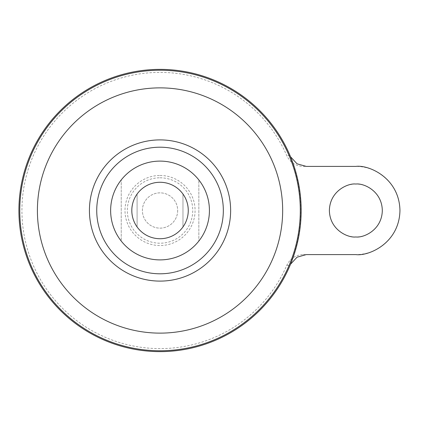 <?xml version="1.0" encoding="UTF-8"?>
<svg xmlns="http://www.w3.org/2000/svg" width="421" height="421" viewBox="0 0 421 421"><rect width="100%" height="100%" fill="white"/><g stroke="black" fill="none" stroke-linecap="round" stroke-linejoin="round"><path stroke-width="0.32" stroke-dasharray="2.1 1.58" d="M160.033 177.788A32.712 32.712 0 0 1 192.75 210.5A32.712 32.712 0 0 1 160.033 243.212A32.712 32.712 0 0 1 127.321 210.5A32.712 32.712 0 0 1 160.033 177.788M160.033 175.468A35.032 35.032 0 0 1 195.07 210.5A35.032 35.032 0 0 1 160.033 245.532A35.032 35.032 0 0 1 125 210.5A35.032 35.032 0 0 1 160.033 175.468M177.673 210.5A17.64 17.64 0 0 1 160.033 228.14A17.64 17.64 0 0 1 142.393 210.5A17.64 17.64 0 0 1 160.033 192.86A17.64 17.64 0 0 1 177.673 210.5A17.64 17.64 0 0 1 160.033 228.14A17.64 17.64 0 0 1 142.393 210.5A17.64 17.64 0 0 1 160.033 192.86A17.64 17.64 0 0 1 177.673 210.5M355.85 184.04A26.46 26.46 0 0 0 329.385 210.5A26.46 26.46 0 0 0 355.85 236.96A26.46 26.46 0 0 0 382.31 210.5A26.46 26.46 0 0 0 355.85 184.04M160.033 182.272A28.228 28.228 0 0 1 188.261 210.5A28.228 28.228 0 0 1 160.033 238.728A28.228 28.228 0 0 1 131.81 210.5A28.228 28.228 0 0 1 160.033 182.272M182.967 226.956A28.228 28.228 0 0 0 182.967 194.044A28.228 28.228 0 0 1 182.967 226.956L182.967 194.044L182.967 226.956M160.033 69.407A141.093 141.093 0 0 1 301.126 210.5A141.093 141.093 0 0 1 160.033 351.593A141.093 141.093 0 0 1 18.94 210.5A141.093 141.093 0 0 1 160.033 69.407A141.093 141.093 0 0 1 301.126 210.5A141.093 141.093 0 0 1 160.033 351.593A141.093 141.093 0 0 1 18.94 210.5A141.093 141.093 0 0 1 160.033 69.407M306.277 254.6L303.204 254.6C295.616 254.905 290.148 258.478 286.796 265.309A138.104 138.104 0 0 1 21.929 210.5A138.104 138.104 0 0 1 286.796 155.691C290.122 162.506 295.589 166.074 303.204 166.4L306.277 166.4M160.033 69.37A141.13 141.13 0 0 1 301.162 210.5A141.13 141.13 0 0 1 160.033 351.63A141.13 141.13 0 0 1 18.908 210.5A141.13 141.13 0 0 1 160.033 69.37M286.796 265.309L289.969 265.44L290.537 264.214M290.532 156.775L289.969 155.56C304.604 192.186 304.604 228.814 289.969 265.44M289.969 155.56L286.796 155.691M303.204 254.6L355.85 254.6A44.1 44.1 0 0 0 399.95 210.5A44.1 44.1 0 0 0 355.85 166.4L303.204 166.4M137.099 194.044A28.228 28.228 0 0 0 137.099 226.956A28.228 28.228 0 0 1 137.099 194.044L137.099 226.956L137.099 194.044M198.844 179.946A49.394 49.394 0 0 1 198.844 241.054A49.394 49.394 0 0 0 198.844 179.946L198.844 241.054L198.844 179.946M160.033 161.106A49.394 49.394 0 0 1 209.426 210.5A49.394 49.394 0 0 1 160.033 259.894A49.394 49.394 0 0 1 110.639 210.5A49.394 49.394 0 0 1 160.033 161.106M121.222 241.054A49.394 49.394 0 0 1 121.222 179.946A49.394 49.394 0 0 0 121.222 241.054L121.222 179.946L121.222 241.054"/><path stroke-width="0.63" d="M355.85 236.96C348.109 238.023 329.748 230.087 329.385 210.5C329.748 190.913 348.109 182.977 355.85 184.04C363.586 182.977 381.947 190.913 382.31 210.5C381.947 230.087 363.586 238.023 355.85 236.96M160.033 182.272A28.228 28.228 0 0 1 188.261 210.5A28.228 28.228 0 0 1 160.033 238.728A28.228 28.228 0 0 1 131.81 210.5A28.228 28.228 0 0 1 160.033 182.272M160.033 69.37A141.13 141.13 0 0 1 301.162 210.5A141.13 141.13 0 0 1 160.033 351.63A141.13 141.13 0 0 1 18.908 210.5A141.13 141.13 0 0 1 160.033 69.37M96.735 210.5A63.297 63.297 0 0 1 160.033 147.203A63.297 63.297 0 0 1 223.335 210.5A63.297 63.297 0 0 1 160.033 273.797A63.297 63.297 0 0 1 96.735 210.5M290.532 156.775L297.058 163.811L306.277 166.4L355.85 166.4C368.749 164.627 399.35 177.857 399.95 210.5C399.35 243.143 368.749 256.373 355.85 254.6L306.277 254.6L297.042 257.199L290.537 264.214M160.033 161.106A49.394 49.394 0 0 1 209.426 210.5A49.394 49.394 0 0 1 160.033 259.894A49.394 49.394 0 0 1 110.639 210.5A49.394 49.394 0 0 1 160.033 161.106M160.033 70.239A140.261 140.261 0 0 1 300.294 210.5A140.261 140.261 0 0 1 160.033 350.761A140.261 140.261 0 0 1 19.771 210.5A140.261 140.261 0 0 1 160.033 70.239M160.033 87.873A122.627 122.627 0 0 1 282.665 210.5A122.627 122.627 0 0 1 160.033 333.127A122.627 122.627 0 0 1 37.406 210.5A122.627 122.627 0 0 1 160.033 87.873M160.033 139.898A70.602 70.602 0 0 1 230.634 210.5A70.602 70.602 0 0 1 160.033 281.102A70.602 70.602 0 0 1 89.431 210.5A70.602 70.602 0 0 1 160.033 139.898"/></g></svg>
